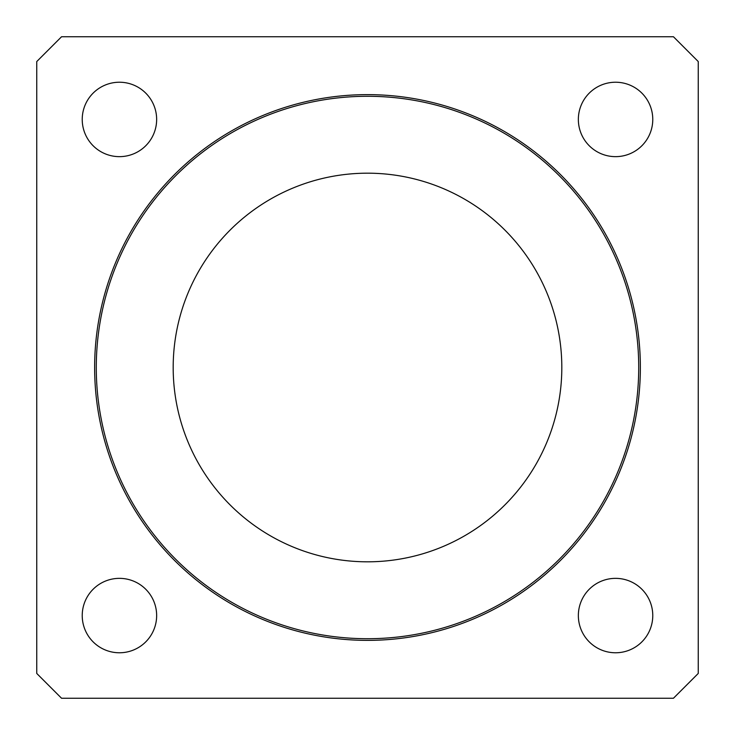 <?xml version="1.0" encoding="UTF-8"?>
<svg xmlns="http://www.w3.org/2000/svg" width="735" height="735" viewBox="0 0 735 735"><rect width="100%" height="100%" fill="white"/><g stroke="black" fill="none" stroke-linecap="round" stroke-linejoin="round"><path stroke-width="1.1" d="M82.228 119.438A37.209 37.209 0 0 0 119.438 156.647A37.209 37.209 0 0 0 156.647 119.438A37.209 37.209 0 0 0 119.438 82.228A37.209 37.209 0 0 0 82.228 119.438M82.228 615.562A37.209 37.209 0 0 0 119.438 652.772A37.209 37.209 0 0 0 156.647 615.562A37.209 37.209 0 0 0 119.438 578.353A37.209 37.209 0 0 0 82.228 615.562M578.353 615.562A37.209 37.209 0 0 0 615.562 652.772A37.209 37.209 0 0 0 652.772 615.562A37.209 37.209 0 0 0 615.562 578.353A37.209 37.209 0 0 0 578.353 615.562M578.353 119.438A37.209 37.209 0 0 0 615.562 156.647A37.209 37.209 0 0 0 652.772 119.438A37.209 37.209 0 0 0 615.562 82.228A37.209 37.209 0 0 0 578.353 119.438M638.715 367.5A271.215 271.215 0 0 0 367.5 96.285A271.215 271.215 0 0 0 96.285 367.5A271.215 271.215 0 0 0 367.5 638.715A271.215 271.215 0 0 0 638.715 367.5M640.369 367.5A272.869 272.869 0 0 0 367.5 94.631A272.869 272.869 0 0 0 94.631 367.5A272.869 272.869 0 0 0 367.5 640.369A272.869 272.869 0 0 0 640.369 367.5M173.184 367.5A194.316 194.316 0 0 0 367.5 561.816A194.316 194.316 0 0 0 561.816 367.5A194.316 194.316 0 0 0 367.5 173.184A194.316 194.316 0 0 0 173.184 367.5M698.25 673.444L698.25 61.556L673.444 36.75L61.556 36.75L36.75 61.556L36.75 673.444L61.556 698.25L673.444 698.25L698.25 673.444"/></g></svg>
